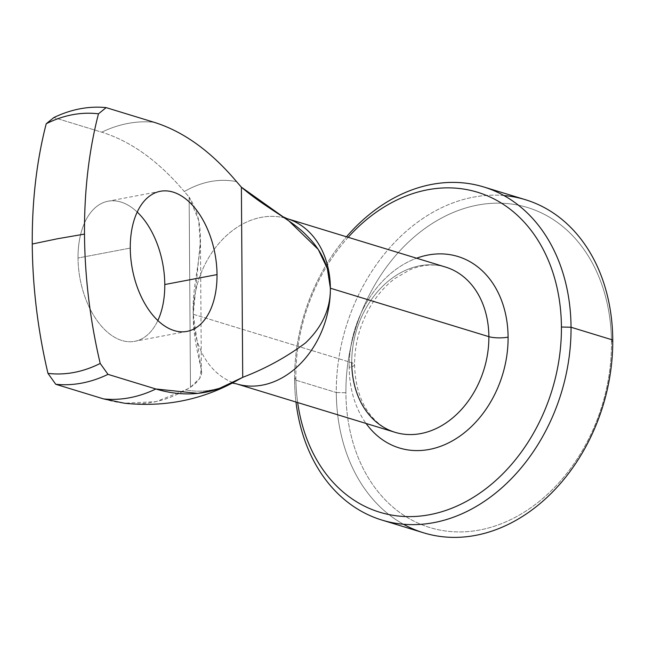 <?xml version="1.0" encoding="UTF-8"?>
<svg xmlns="http://www.w3.org/2000/svg" width="645" height="645" viewBox="0 0 645 645"><rect width="100%" height="100%" fill="white"/><g stroke="black" fill="none" stroke-linecap="round" stroke-linejoin="round"><path stroke-width="0.48" stroke-dasharray="3.23 2.42" d="M103.611 398.916C132.894 407.713 160.258 404.697 185.704 389.862L190.469 387.274L189.146 197.088L184.317 191.565C158.557 161.081 131.032 141.287 101.749 132.185L53.89 117.551L101.749 132.185A141.247 108.989 107 0 1 153.994 122.26A141.247 108.989 -73 0 0 101.749 132.185C131.032 141.287 158.557 161.081 184.317 191.565A107.296 82.794 107 0 1 236.562 181.64A107.296 82.794 107 0 0 184.317 191.565L189.146 197.088L198.66 220.397L200.24 242.754L193.242 314.268C191.146 272.746 212.923 234.441 189.146 197.088L190.469 387.274C199.934 380.752 203.417 374.205 200.917 367.634C199.353 359.523 193.008 337.456 193.242 314.268L201.2 369.569L199.797 378.268L190.469 387.274L185.704 389.862L156.114 401.625L124.501 403.238M157.832 320.565A71.313 42.03 -100.8 0 1 109.36 333.739A71.313 42.03 -100.8 0 1 78.029 258.016A71.313 42.03 -100.8 0 1 137.216 212.06A71.313 42.03 -100.8 0 0 108.094 201.216A71.313 42.03 -100.8 0 0 78.029 258.016L130.274 248.083L78.029 258.016A71.313 42.03 -100.8 0 0 89.977 308.737A71.313 42.03 -100.8 0 0 134.716 341.326A71.313 42.03 -100.8 0 0 157.832 320.565M284.566 217.929A86.398 66.661 -73 0 0 193.242 314.268A86.398 66.661 -73 0 0 236.554 383.864A86.398 66.661 -73 0 1 193.242 314.268L351.735 362.716L193.242 314.268A86.398 66.661 -73 0 1 284.566 217.929M237.949 379.937A107.296 82.794 107 0 1 185.704 389.862A107.296 82.794 107 0 0 237.949 379.937M445.558 267.07C434.601 263.676 422.87 264.506 410.349 269.562L394.982 278.463C385.783 285.364 377.801 294.346 371.028 305.391C360.095 323.782 354.605 343.551 354.565 364.691C355.226 388.105 361.772 406.302 374.197 419.29C380.381 425.627 387.339 429.973 395.046 432.311A86.398 66.661 107 0 1 351.735 362.716A13.714 3.281 -0.4 0 1 354.565 364.691A13.714 3.281 -0.4 0 1 349.187 367.336A100.104 77.247 -73 0 0 366.07 423.451A100.104 77.247 107 0 1 349.187 367.336A100.104 77.247 107 0 1 416.581 258.21A100.104 77.247 -73 0 0 349.187 367.336A13.714 3.281 179.6 0 0 354.565 364.691A13.714 3.281 179.6 0 0 351.735 362.716A86.398 66.661 107 0 1 445.558 267.07A86.398 66.661 107 0 0 351.735 362.716M348.179 237.304A167.297 129.089 -73 0 0 295.861 377.47A167.297 129.089 -73 0 0 297.676 402.544M423.612 532.818A174.158 134.386 107 0 1 336.295 392.523L294.588 379.776L295.861 377.47A167.297 129.089 -73 0 0 429.78 514.67A167.297 129.089 -73 0 0 561.424 327.015A167.297 129.089 -73 0 0 427.514 189.807A167.297 129.089 -73 0 0 295.861 377.47L294.588 379.776A174.158 134.386 107 0 1 346.478 236.788A174.158 134.386 -73 0 0 294.588 379.776L336.295 392.523A174.158 134.386 107 0 1 525.433 199.708M294.588 379.776A174.158 134.386 -73 0 0 295.974 402.029A174.158 134.386 107 0 1 294.588 379.776M503.906 195.54A174.158 134.386 -73 0 0 336.295 392.523L345.905 392.765A167.297 129.089 107 0 1 477.558 205.102A167.297 129.089 107 0 1 611.476 342.31A167.297 129.089 -73 0 0 477.558 205.102A167.297 129.089 -73 0 0 345.905 392.765A167.297 129.089 -73 0 0 479.824 529.972A167.297 129.089 -73 0 0 611.476 342.31L612.75 340.004L611.476 342.31A167.297 129.089 107 0 1 479.824 529.972A167.297 129.089 107 0 1 345.905 392.765L336.295 392.523A174.158 134.386 -73 0 0 403.431 524.232M186.961 331.401L134.716 341.326M160.339 191.291L108.094 201.216M201.369 372.076L200.418 236.11M232.394 383.082L230.596 383.106L238.336 379.712"/><path stroke-width="0.97" d="M100.209 363.449C82.834 372.117 65.419 375.43 47.964 373.374C37.837 330.24 32.597 287.122 32.25 244.02L57.437 238.771L84.495 234.095C84.842 277.197 90.082 320.315 100.209 363.449L107.997 374.358A141.247 108.989 107 0 1 55.752 384.283L47.964 373.374A132.701 102.394 -73 0 0 100.209 363.449A350.759 206.722 -100.8 0 1 84.495 234.095A350.759 206.722 -100.8 0 1 98.467 113.818L106.135 107.626L153.994 122.26C183.277 131.362 210.802 151.156 236.562 181.64L241.383 187.163L242.714 377.349L237.949 379.937C212.495 394.772 185.131 397.788 155.856 388.983L107.997 374.358L100.209 363.449M53.89 117.551L46.222 123.743A350.759 206.722 79.2 0 0 32.25 244.02A350.759 206.722 79.2 0 0 47.964 373.374L55.752 384.283L103.611 398.916A141.247 108.989 -73 0 0 155.856 388.983L197.846 393.377L217.97 389.08L242.714 377.349C265.627 368.561 286.557 357.08 305.504 342.922C322.29 326.934 330.579 308.697 330.377 288.21A86.398 66.661 -73 0 0 287.065 218.623A86.398 66.661 -73 0 0 284.566 217.929A86.398 66.661 -73 0 1 287.065 218.623A86.398 66.661 -73 0 1 330.377 288.21C330.579 308.697 322.29 326.934 305.504 342.922C286.557 357.08 265.627 368.561 242.714 377.349L241.383 187.163L288.944 220.977L318.251 249.438L327.338 268.473L330.377 288.21C329.821 268.481 322.25 251.268 307.649 236.554C292.532 220.171 266.127 208.496 241.383 187.163L236.562 181.64C210.802 151.156 183.277 131.362 153.994 122.26L106.135 107.626L98.467 113.818A132.701 102.394 -73 0 0 46.222 123.743L53.89 117.551A141.247 108.989 107 0 1 106.135 107.626A141.247 108.989 -73 0 0 53.89 117.551M164.781 284.534A71.313 42.03 -100.8 0 1 157.832 320.565A71.313 42.03 -100.8 0 0 164.781 284.534L217.026 274.609L164.781 284.534A71.313 42.03 -100.8 0 0 137.216 212.06A71.313 42.03 -100.8 0 1 164.781 284.534M130.274 248.083A71.313 42.03 79.2 0 0 186.961 331.401A71.313 42.03 79.2 0 0 217.026 274.609A71.313 42.03 79.2 0 0 173.166 192.113A71.313 42.03 79.2 0 0 130.274 248.083A71.313 42.03 79.2 0 0 174.134 330.579A71.313 42.03 79.2 0 0 217.026 274.609A71.313 42.03 79.2 0 0 160.339 191.291A71.313 42.03 79.2 0 0 130.274 248.083M46.222 123.743C63.605 115.068 81.02 111.762 98.467 113.818C88.897 150.922 84.237 191.017 84.495 234.095L57.437 238.771L32.25 244.02C31.992 200.942 36.652 160.855 46.222 123.743M232.394 383.082L236.554 383.864A86.398 66.661 -73 0 0 330.377 288.21L488.87 336.658A86.398 66.661 107 0 0 445.558 267.07A86.398 66.661 107 0 1 488.87 336.658A13.714 3.281 179.6 0 0 508.099 337.142A100.104 77.247 -73 0 0 416.581 258.21A100.104 77.247 107 0 1 508.099 337.142A100.104 77.247 107 0 1 454.862 439.406A100.104 77.247 107 0 1 366.07 423.451A100.104 77.247 -73 0 0 454.862 439.406A100.104 77.247 -73 0 0 508.099 337.142A13.714 3.281 -0.4 0 1 488.87 336.658A86.398 66.661 107 0 1 395.046 432.311L236.554 383.864A86.398 66.661 -73 0 0 330.377 288.21L488.87 336.658A86.398 66.661 107 0 1 395.046 432.311A86.398 66.661 107 0 1 351.735 362.716M237.062 380.461C202.578 399.827 165.064 407.422 124.501 403.238L103.611 398.916L55.752 384.283A141.247 108.989 -73 0 0 107.997 374.358L155.856 388.983A141.247 108.989 107 0 1 103.611 398.916M297.676 402.544A167.297 129.089 -73 0 0 440.188 512.194A167.297 129.089 -73 0 0 561.424 327.015A167.297 129.089 -73 0 0 487.08 195.701A167.297 129.089 -73 0 0 348.179 237.304M571.043 327.249L561.424 327.007L571.043 327.249A174.158 134.386 -73 0 0 483.726 186.961A174.158 134.386 -73 0 0 346.478 236.788A174.158 134.386 107 0 1 492.175 189.953A174.158 134.386 107 0 1 571.043 327.249L612.75 340.004L571.043 327.249A174.158 134.386 107 0 1 443.204 520.483A174.158 134.386 107 0 1 295.974 402.029A174.158 134.386 -73 0 0 381.905 520.063A174.158 134.386 -73 0 0 571.043 327.249M483.726 186.961L525.433 199.708A174.158 134.386 107 0 1 612.75 340.004A174.158 134.386 107 0 1 423.612 532.818L381.905 520.063M403.431 524.232A174.158 134.386 -73 0 0 543.154 500.907A174.158 134.386 -73 0 0 612.75 340.004A174.158 134.386 -73 0 0 503.906 195.54M282.462 216.494L287.065 218.623L445.558 267.07"/></g></svg>
